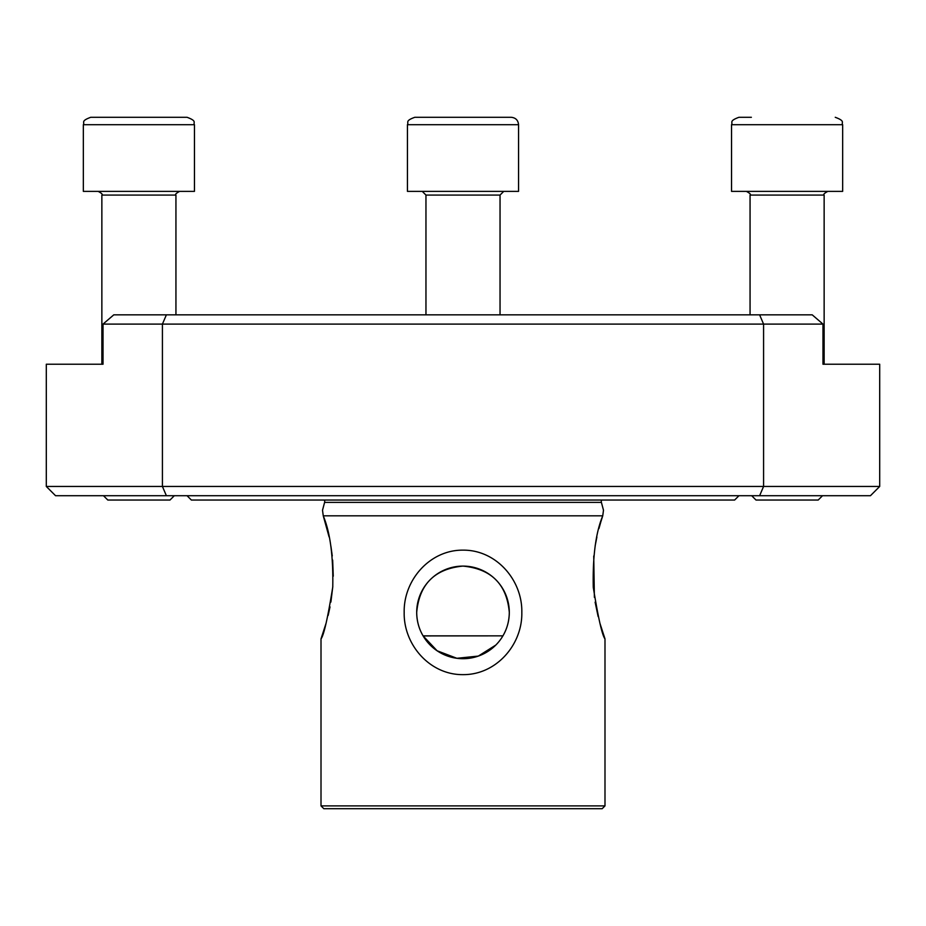 <?xml version="1.0" encoding="UTF-8"?>
<svg xmlns="http://www.w3.org/2000/svg" width="926" height="926" viewBox="0 0 926 926"><rect width="100%" height="100%" fill="white"/><g stroke="black" fill="none" stroke-linecap="round" stroke-linejoin="round"><path stroke-width="1.39" d="M731.54 124.697L731.54 191.369L842.66 191.369L842.66 124.697L731.54 124.697C733.126 122.475 728.473 121.121 738.948 117.289L751.368 117.289M751.692 495.723L756.01 500.04L818.19 500.04L822.508 495.723M139.467 117.289L187.052 117.289C197.574 121.179 192.886 122.533 194.46 124.697L83.34 124.697C84.926 122.475 80.273 121.121 90.748 117.289L139.467 117.289M103.492 495.723L107.81 500.04L169.99 500.04L174.308 495.723M83.34 124.697L83.34 191.369L194.46 191.369L194.46 124.697M174.632 117.289L120.669 117.289M463.567 117.289L511.152 117.289C515.655 117.729 518.12 120.206 518.56 124.697L407.44 124.697C408.945 122.452 404.593 120.912 414.848 117.289L463.567 117.289M407.44 124.697L407.44 191.369L518.56 191.369L518.56 124.697M480.501 117.289L444.769 117.289M879.7 486.463L870.44 495.723L759.609 495.723L763.58 486.463L763.58 324.1L103.017 324.1L103.017 364.231L46.3 364.231L46.3 486.463L55.56 495.723L166.391 495.723L162.42 486.463L879.7 486.463L879.7 364.231L822.982 364.231L879.7 364.231M601.692 500.04A3.091 3.091 0 0 0 601.391 502.378L324.609 502.378A3.091 3.091 0 0 0 324.308 500.04M46.3 364.231L101.86 364.231L101.86 195.073C102.913 194.472 101.686 193.245 98.156 191.369M46.3 486.463L162.42 486.463L162.42 324.1L166.391 314.84L812.218 314.84L822.982 324.1L763.58 324.1L759.609 314.84M738.948 495.723L734.631 500.04L191.369 500.04L187.052 495.723M324.609 502.378L322.514 510.203L323.255 515.817L602.745 515.817L603.486 510.203L602.745 515.817C595.788 532.543 592.628 556.364 593.265 587.281C598.289 618.209 602.189 635.41 604.991 638.894L599.955 623.372M598.127 616.508L595.117 602.143M594.376 597.363L593.74 556.005M595.14 545.97L596.888 536.987M598.948 528.538L600.858 521.778M600.986 521.373L602.676 516.025M604.991 638.894L604.991 805.886L602.166 808.711L323.834 808.711L321.009 805.886L604.991 805.886M326.056 623.302L321.009 638.894L321.009 805.886M321.009 638.894C323.857 635.271 327.769 617.989 332.758 587.061C333.337 556.156 330.177 532.404 323.255 515.817L329.1 536.964M330.906 546.201L332.26 555.959M332.665 560.103L333.256 576.192M332.804 586.482L330.895 602.074M330.015 606.9L328.14 615.454M423.124 635.919L423.078 635.849C418.934 628.847 416.804 621.033 416.7 612.399A46.3 46.3 0 0 0 463 658.699A46.3 46.3 0 0 0 509.3 612.399C509.184 621.068 507.054 628.881 502.922 635.849L423.124 635.919L437.095 650.77L456.888 658.293L478.325 656.083L495.769 645.098M404.176 612.399C403.505 644.797 429.942 674.996 463 674.637C496.151 674.961 522.519 644.716 521.824 612.399C522.484 580.058 496.174 549.847 463.081 550.148C429.872 549.766 403.481 580.104 404.176 612.399M423.078 635.849L502.922 635.849M323.255 515.817L322.514 510.203M601.391 502.378L603.486 510.203M759.609 495.723L166.391 495.723M825.379 364.231L824.14 364.231L824.14 195.073L750.06 195.073C751.113 194.472 749.886 193.245 746.356 191.369M103.017 364.231L100.621 364.231M416.7 612.399C419.281 584.271 434.676 568.83 462.896 566.099C491.301 568.807 506.777 584.237 509.3 612.399A46.3 46.3 0 0 0 463 566.099A46.3 46.3 0 0 0 416.7 612.399M822.982 364.231L822.982 324.1M103.017 324.1L113.782 314.84L166.391 314.84M175.94 314.84L175.94 195.073L101.86 195.073M500.04 314.84L500.04 195.073L425.96 195.073L422.256 191.369M842.66 124.697C841.086 122.533 845.774 121.179 835.252 117.289M750.06 314.84L750.06 195.073M824.14 195.073C823.087 194.472 824.314 193.245 827.844 191.369M175.94 195.073C174.887 194.472 176.114 193.245 179.644 191.369M425.96 314.84L425.96 195.073M500.04 195.073L503.744 191.369"/></g></svg>
